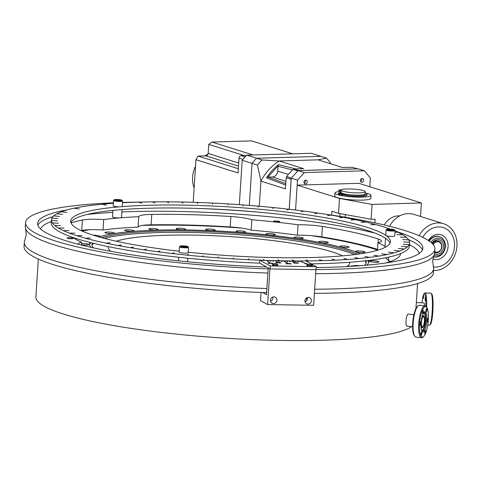 <?xml version="1.0" encoding="UTF-8"?>
<svg xmlns="http://www.w3.org/2000/svg" width="481" height="481" viewBox="0 0 481 481"><rect width="100%" height="100%" fill="white"/><g stroke="black" fill="none" stroke-linecap="round" stroke-linejoin="round"><path stroke-width="0.72" d="M361.874 182.269A1.918 1.611 107.5 0 0 363.6 180.597A1.918 1.611 107.5 0 0 362.572 178.547A1.918 1.611 107.5 0 0 362.121 178.487A1.918 1.611 107.5 0 0 360.395 180.159A1.918 1.611 107.5 0 0 361.417 182.209A1.918 1.611 107.5 0 0 361.874 182.269M305.471 183.928A1.918 1.611 107.5 0 0 307.197 182.257A1.918 1.611 107.5 0 0 306.169 180.207A1.918 1.611 107.5 0 0 305.718 180.147A1.918 1.611 107.5 0 0 303.992 181.818A1.918 1.611 107.5 0 0 305.02 183.868A1.918 1.611 107.5 0 0 305.471 183.928M369.805 186.736L370.37 177.994L364.466 170.803L358.219 168.843L298.112 170.611L304.359 172.571L297.498 180.135L291.252 178.174L298.112 170.611M297.174 185.137L358.928 183.321L421.392 202.964L372.047 204.413L339.49 198.443L297.174 185.137L295.562 210.047L297.498 180.135M289.243 209.289L291.252 178.174M304.359 172.571L364.466 170.803M341.396 189.779A4.521 0.685 3.7 0 0 340.74 189.791A4.521 0.685 3.7 0 0 338.57 190.235A4.521 0.685 3.7 0 0 341.071 191.017M421.392 202.964L420.52 216.456M372.047 204.413L371.085 219.288L338.528 213.317L339.49 198.443M331.698 215.109L331.944 211.243L338.528 213.317M340.007 213.588L339.827 216.372M374.903 222.865L375.144 219.168L371.085 219.288M345.16 217.244L345.334 214.562M434.734 251.671A5.309 4.455 107.5 0 0 441.672 246.843A5.309 4.455 107.5 0 0 438.546 241.859A5.309 4.455 107.5 0 0 433.279 244.697M432.575 243.891A6.031 5.069 -72.5 0 1 438.582 241.107A6.031 5.069 -72.5 0 1 441.919 246.711A6.031 5.069 -72.5 0 1 434.962 252.615A6.031 5.069 -72.5 0 1 434.68 252.513A6.031 5.069 -72.5 0 0 434.776 252.549M433.964 255.441A9.049 7.6 107.5 0 0 436.568 255.904A9.049 7.6 107.5 0 0 444.865 246.753A9.049 7.6 107.5 0 0 437.722 238.053A9.049 7.6 107.5 0 0 430.946 242.376M433.423 256.866A10.558 8.868 107.5 0 0 435.69 257.143A10.558 8.868 107.5 0 0 445.37 246.464A10.558 8.868 107.5 0 0 439.532 236.664A10.558 8.868 107.5 0 0 437.037 236.321A10.558 8.868 107.5 0 0 429.286 241.113M434.523 253.974A7.48 6.283 107.5 0 0 443.53 246.789A7.48 6.283 107.5 0 0 439.345 239.827A7.48 6.283 107.5 0 0 431.962 243.272M432.305 243.608A6.031 5.069 -72.5 0 1 438.389 241.053M345.701 195.154A11.34 1.72 -176.3 0 1 343.278 194.571A11.34 1.72 -176.3 0 1 343.031 194.492M342.875 191.21A12.061 1.834 3.7 0 0 356.355 192.881A12.061 1.834 3.7 0 0 365.205 191.685A12.061 1.834 3.7 0 0 363.462 190.602A12.061 1.834 3.7 0 0 349.982 188.937A12.061 1.834 3.7 0 0 341.131 190.127A12.061 1.834 3.7 0 0 342.875 191.21M365.205 191.685L365.061 193.969A12.061 1.834 -176.3 0 1 356.205 195.166A12.061 1.834 -176.3 0 1 342.731 193.494A12.061 1.834 -176.3 0 1 340.981 192.412L341.131 190.127M419.113 235.714A24.128 20.262 -72.5 0 1 443.602 223.713L413.937 214.382A24.128 20.262 107.5 0 0 389.508 226.268M443.602 223.713A24.128 20.262 -72.5 0 1 456.95 246.128A24.128 20.262 -72.5 0 1 433.513 270.52M399.789 215.873A18.819 15.807 107.5 0 0 384.193 224.97M433.423 266.931A20.358 17.1 107.5 0 0 454.515 246.464A20.358 17.1 107.5 0 0 442.899 227.453A20.358 17.1 107.5 0 0 422.757 237.373M428.349 240.482A12.813 10.762 -72.5 0 1 440.975 234.752A12.813 10.762 -72.5 0 1 448.076 246.657A12.813 10.762 -72.5 0 1 432.876 259.055M428.962 240.891A10.558 8.868 -72.5 0 1 439.339 236.604M365.674 193.037A18.098 2.748 -176.3 0 1 368.392 193.735A18.098 2.748 -176.3 0 1 371.013 195.358L370.821 198.334A18.098 2.748 -176.3 0 1 357.545 200.126A18.098 2.748 -176.3 0 1 337.325 197.619A18.098 2.748 -176.3 0 1 334.704 195.995L334.896 193.025A18.098 2.748 -176.3 0 1 341.047 191.366M371.013 195.358A18.098 2.748 -176.3 0 1 357.738 197.15A18.098 2.748 -176.3 0 1 337.518 194.643A18.098 2.748 -176.3 0 1 334.896 193.025M345.701 195.208A12.097 1.84 -176.3 0 1 343.019 194.613M340.145 193.146L341.576 193.356L340.145 193.146M341.648 193.615L343.073 193.831L341.648 193.615M342.394 194.925L343.007 194.829L343.049 194.168M342.442 194.168L342.376 195.166L341.973 195.13A15.368 2.333 3.7 0 1 339.977 194.619L340.043 193.621A15.368 2.333 3.7 0 0 342.039 194.132L343.344 194.168A2.459 0.373 -176.3 0 1 345.755 194.354L345.689 195.352A13.498 2.05 3.7 0 0 360.491 196.374A13.498 2.05 3.7 0 0 366.973 195.045L367.039 194.047A13.498 2.05 3.7 0 0 365.133 192.851M345.755 194.354A13.498 2.05 3.7 0 0 360.558 195.376A13.498 2.05 3.7 0 0 367.039 194.047M338.39 193.969L338.371 193.981A15.368 2.333 3.7 0 0 339.712 194.534L339.778 193.536L342.628 193.464M341.035 191.63A13.498 2.05 3.7 0 0 340.103 192.304A13.498 2.05 3.7 0 0 340.229 192.616A2.459 0.373 -176.3 0 1 340.253 192.677A2.459 0.373 -176.3 0 1 339.333 192.905L338.45 193.001A15.368 2.333 3.7 0 0 339.778 193.536M338.432 192.983L338.39 194.005L338.45 193.001M342.833 193.524L340.043 193.621M207.99 154.221A24.128 20.262 107.5 0 0 204.75 155.898M195.533 166.306A24.128 20.262 107.5 0 0 194.138 187.867M246.47 155.513L241.228 155.67A2.411 2.026 107.5 0 0 239.015 158.111L238.059 172.95L195.959 159.71L193.2 202.315M238.329 168.729L198.136 156.091A46.807 39.316 107.5 0 0 195.959 159.71M253.078 154.978L211.965 142.051A46.807 39.316 107.5 0 0 208.742 144.396L208.159 153.421A2.411 2.026 -72.5 0 1 205.946 155.862L198.136 156.091M208.742 144.396L244.306 155.579M211.965 142.051L251.545 140.885L292.658 153.818M357.569 168.861L352.32 167.286L342.454 167.49L318.109 159.83L279.208 160.979L303.577 168.669M352.32 167.286L357.587 168.861M297.811 170.935L293.109 169.456L294.174 168.993L298.761 170.587M303.445 168.699A48.443 40.687 -72.5 0 1 303.553 168.633L294.174 168.993M357.239 168.831L299.092 170.539M285.756 185.089L266.57 177.892L267.815 177.182L278.126 165.807L278.048 166.258L292.586 169.949M278.126 165.807L278.601 164.616L295.797 168.945M291.203 178.926L291.143 179.305L286.225 177.76L285.263 188.811L260.918 181.151A48.443 40.687 -72.5 0 1 279.208 160.979A48.443 40.687 107.5 0 0 260.918 181.151L259.295 206.247L260.918 181.151L257.443 165.061L252.032 163.36A56.992 47.872 -72.5 0 1 256.662 158.255L262.067 159.957L279.208 160.979L318.109 159.83L326.395 158.069A56.992 47.872 -72.5 0 1 330.381 162.921L330.591 163.756M285.846 183.688L268.206 177.116L272.499 176.99C275.457 176.545 277.2 174.621 277.723 171.224L278.048 166.258M272.499 176.99L285.991 181.403M268.206 177.116L267.815 177.182M285.401 188.696L285.263 188.811A48.443 40.687 -72.5 0 1 285.522 188.318M286.225 177.76L286.682 176.551L291.384 178.03M291.143 179.305L289.207 209.289M293.109 169.456A55.093 46.272 107.5 0 0 286.682 176.551M257.443 165.061A56.992 47.872 -72.5 0 1 262.067 159.957M311.147 153.271L246.825 155.165L311.147 153.271L320.983 156.367L256.662 158.255A56.992 47.872 -72.5 0 0 252.032 163.36L249.314 205.411L252.032 163.36L242.196 160.269L239.322 204.659L242.196 160.269A56.992 47.872 107.5 0 1 246.825 155.165L256.662 158.255L320.983 156.367L326.395 158.069M246.825 155.165A56.992 47.872 107.5 0 0 242.196 160.269M361.502 178.637A1.846 1.545 -72.5 0 1 361.778 179.768A1.846 1.545 -72.5 0 1 360.594 181.517M305.098 180.297A1.846 1.545 -72.5 0 1 305.369 181.421A1.846 1.545 -72.5 0 1 304.19 183.177M119.456 209.788A4.521 0.685 3.7 0 0 121.489 209.626M112.903 210.395L112.482 216.901A4.521 0.685 3.7 0 0 116.324 217.833A4.521 0.685 3.7 0 0 121.326 217.665A4.521 0.685 3.7 0 0 121.513 217.49L122.024 209.584M385.534 238.299A4.521 0.685 3.7 0 0 385.522 238.354A4.521 0.685 3.7 0 0 386.183 238.756M385.522 238.354L384.992 246.5A4.521 0.685 3.7 0 0 385.87 246.969M421.194 322.504A6.031 1.647 96.2 0 0 422.258 327.729A6.031 1.647 96.2 0 0 424.633 320.959A6.031 1.647 96.2 0 0 423.563 315.734A6.031 1.647 96.2 0 0 421.194 322.504A6.031 1.647 96.2 0 0 422.528 327.681A6.031 1.647 96.2 0 0 424.633 320.959A6.031 1.647 96.2 0 0 423.298 315.783A6.031 1.647 96.2 0 0 421.194 322.504M424.392 321.067A5.189 1.413 96.2 0 0 423.472 316.576A5.189 1.413 96.2 0 0 421.434 322.396A5.189 1.413 96.2 0 0 422.354 326.888A5.189 1.413 96.2 0 0 424.392 321.067M431.764 294.047A15.32 2.098 92.5 0 1 431.794 294.083A15.32 2.098 92.5 0 1 431.824 294.113A15.32 2.098 92.5 0 1 432.942 309.433A15.32 2.098 92.5 0 1 430.483 324.398L429.749 325.084A16.047 2.201 -87.5 0 0 432.323 309.415A16.047 2.201 -87.5 0 0 431.156 293.368A16.047 2.201 -87.5 0 0 431.12 293.332A16.047 2.201 -87.5 0 0 430.826 293.163L425.096 292.917A16.047 2.201 92.5 0 1 425.42 293.121A16.047 2.201 92.5 0 1 426.659 307.263M427.747 325.15L429.437 325.228A16.047 2.201 -87.5 0 0 429.749 325.084M425.865 306.253A15.32 2.098 -87.5 0 0 424.663 293.807A15.32 2.098 -87.5 0 0 424.05 293.747A15.32 2.098 -87.5 0 0 422.017 302.808M425.114 300.613L425.288 297.354L425.114 300.613M423.46 298.575L423.641 295.316L423.46 298.575M424.525 305.766A6.031 0.83 -87.5 0 0 424.068 302.97M424.05 293.747L424.783 293.061A16.047 2.201 92.5 0 1 425.096 292.917M421.2 328.487A8.688 2.369 96.2 0 0 422.438 330.417A8.688 2.369 96.2 0 0 424.621 327.393A8.688 2.369 96.2 0 0 425.847 320.671A8.688 2.369 96.2 0 0 425.799 316.57A8.688 2.369 96.2 0 0 424.314 313.149A8.688 2.369 96.2 0 0 422.685 314.766M422.21 330.351A8.688 2.369 96.2 0 0 425.384 320.623A8.688 2.369 96.2 0 0 424.074 313.161M425.799 316.57L425.697 315.62A10.179 2.778 96.2 0 0 424.489 311.874M421.073 323.148A10.179 2.778 96.2 0 0 422.877 331.968A10.179 2.778 96.2 0 0 426.875 320.544A10.179 2.778 96.2 0 0 425.072 311.724A10.179 2.778 96.2 0 0 421.073 323.148M422.336 331.698A10.179 2.778 96.2 0 0 424.314 328.301L424.621 327.393M424.951 306.734A15.32 4.179 96.2 0 0 419.606 323.809A15.32 4.179 96.2 0 0 422.997 336.959A15.32 4.179 96.2 0 0 423.569 336.58A15.32 4.179 96.2 0 0 428.132 322.3A15.32 4.179 96.2 0 0 426.737 307.371A15.32 4.179 96.2 0 0 424.951 306.734M423.569 336.58L422.853 337.205A16.047 4.377 -83.8 0 1 422.258 337.596A16.047 4.377 -83.8 0 1 421.548 337.722A16.047 4.377 -83.8 0 1 418.807 322.565A16.047 4.377 -83.8 0 1 424.302 305.946A16.047 4.377 -83.8 0 1 425.012 305.82A16.047 4.377 -83.8 0 1 426.178 306.613L426.737 307.371M425.012 305.82L419.474 305.219A16.047 4.377 96.2 0 0 418.765 305.345A16.047 4.377 96.2 0 0 418.169 305.742A16.047 4.377 96.2 0 0 413.389 320.701A16.047 4.377 96.2 0 0 414.844 336.333A16.047 4.377 96.2 0 0 416.011 337.121L421.548 337.722M414.844 336.333L414.285 335.576A15.32 4.179 -83.8 0 1 412.896 320.647A15.32 4.179 -83.8 0 1 417.46 306.361L418.169 305.742M420.22 325.102A1.641 0.445 96.2 0 0 420.779 323.406A1.641 0.445 96.2 0 0 420.502 321.855A1.641 0.445 96.2 0 0 420.43 321.867A1.641 0.445 96.2 0 0 419.865 323.569A1.641 0.445 96.2 0 0 420.147 325.114A1.641 0.445 96.2 0 0 420.22 325.102M422.751 313.341A1.641 0.445 96.2 0 0 423.316 311.64A1.641 0.445 96.2 0 0 423.033 310.095A1.641 0.445 96.2 0 0 422.961 310.107A1.641 0.445 96.2 0 0 422.396 311.802A1.641 0.445 96.2 0 0 422.679 313.353A1.641 0.445 96.2 0 0 422.751 313.341M426.4 311.7A1.641 0.445 96.2 0 0 426.966 310.005A1.641 0.445 96.2 0 0 426.683 308.453A1.641 0.445 96.2 0 0 426.611 308.465A1.641 0.445 96.2 0 0 426.052 310.167A1.641 0.445 96.2 0 0 426.328 311.718A1.641 0.445 96.2 0 0 426.4 311.7M427.519 321.825A1.641 0.445 96.2 0 0 428.084 320.13A1.641 0.445 96.2 0 0 427.801 318.578A1.641 0.445 96.2 0 0 427.729 318.59A1.641 0.445 96.2 0 0 427.164 320.292A1.641 0.445 96.2 0 0 427.447 321.843A1.641 0.445 96.2 0 0 427.519 321.825M424.988 333.592A1.641 0.445 96.2 0 0 425.547 331.89A1.641 0.445 96.2 0 0 425.27 330.339A1.641 0.445 96.2 0 0 425.198 330.351A1.641 0.445 96.2 0 0 424.633 332.052A1.641 0.445 96.2 0 0 424.915 333.604A1.641 0.445 96.2 0 0 424.988 333.592M421.338 335.227A1.641 0.445 96.2 0 0 421.897 333.531A1.641 0.445 96.2 0 0 421.621 331.98A1.641 0.445 96.2 0 0 421.542 331.992A1.641 0.445 96.2 0 0 420.983 333.694A1.641 0.445 96.2 0 0 421.266 335.239A1.641 0.445 96.2 0 0 421.338 335.227M407.473 326.124L407.407 326.16C405.014 327.537 405.85 314.652 408.189 314.021L408.766 314.129M411.604 326.569A190.007 28.86 -176.3 0 1 407.221 329.016A190.007 28.86 -176.3 0 1 197.216 336.087A190.007 28.86 -176.3 0 1 35.889 297.017L38.342 259.049M110.883 251.335A121.002 18.38 -176.3 0 1 108.261 247.162A121.002 18.38 -176.3 0 1 108.339 246.651M92.039 245.394A137.386 20.869 -176.3 0 1 93.41 243.314M93.284 247.817A137.386 20.869 -176.3 0 1 92.003 244.679A137.386 20.869 -176.3 0 1 92.514 243.097M101.834 237.722A137.386 20.869 -176.3 0 1 105.393 236.712A137.386 20.869 -176.3 0 1 230.447 232.72A137.386 20.869 -176.3 0 1 353.944 252.784A137.386 20.869 -176.3 0 1 357.341 254.251M365.891 260.774A137.386 20.869 -176.3 0 1 366.197 262.41A137.386 20.869 -176.3 0 1 364.526 265.362M101.665 237.68A139.917 21.254 -176.3 0 1 103.054 237.313L105.393 236.712M353.944 252.784L356.187 253.679A139.917 21.254 -176.3 0 1 357.515 254.227M367.604 260.576A139.917 21.254 -176.3 0 1 368.626 262.71M89.556 244.667A139.917 21.254 -176.3 0 1 90.843 242.677M91.017 247.324A139.917 21.254 -176.3 0 1 89.514 243.897A139.917 21.254 -176.3 0 1 89.947 242.448M98.148 236.7A4.714 0.715 3.7 0 0 99.651 236.448A4.714 0.715 3.7 0 0 99.844 236.261A4.714 0.715 3.7 0 0 93.146 235.179M81.511 244.745A4.714 0.715 3.7 0 0 88.558 244.793A4.714 0.715 3.7 0 0 88.751 244.607A4.714 0.715 3.7 0 0 86.364 243.825A4.714 0.715 3.7 0 0 81.59 243.536M369.721 261.057A4.714 0.715 3.7 0 0 369.528 261.243A4.714 0.715 3.7 0 0 373.527 262.211A4.714 0.715 3.7 0 0 378.739 262.037A4.714 0.715 3.7 0 0 378.932 261.85A4.714 0.715 3.7 0 0 374.933 260.882A4.714 0.715 3.7 0 0 369.721 261.057M355.73 251.22A4.714 0.715 3.7 0 0 355.531 251.401A4.714 0.715 3.7 0 0 359.535 252.375A4.714 0.715 3.7 0 0 364.742 252.194A4.714 0.715 3.7 0 0 364.935 252.014A4.714 0.715 3.7 0 0 360.936 251.04A4.714 0.715 3.7 0 0 355.73 251.22M339.917 246.272A4.714 0.715 3.7 0 0 339.718 246.452A4.714 0.715 3.7 0 0 343.723 247.426A4.714 0.715 3.7 0 0 348.929 247.246A4.714 0.715 3.7 0 0 349.128 247.066A4.714 0.715 3.7 0 0 345.124 246.092A4.714 0.715 3.7 0 0 339.917 246.272M319.065 241.588A4.714 0.715 3.7 0 0 318.873 241.775A4.714 0.715 3.7 0 0 322.871 242.743A4.714 0.715 3.7 0 0 328.078 242.568A4.714 0.715 3.7 0 0 328.276 242.382A4.714 0.715 3.7 0 0 324.272 241.414A4.714 0.715 3.7 0 0 319.065 241.588M294.089 237.386A4.714 0.715 3.7 0 0 293.891 237.572A4.714 0.715 3.7 0 0 297.895 238.54A4.714 0.715 3.7 0 0 303.102 238.366A4.714 0.715 3.7 0 0 303.295 238.179A4.714 0.715 3.7 0 0 299.296 237.211A4.714 0.715 3.7 0 0 294.089 237.386M266.077 233.838A4.714 0.715 3.7 0 0 265.879 234.025A4.714 0.715 3.7 0 0 269.883 234.993A4.714 0.715 3.7 0 0 275.09 234.818A4.714 0.715 3.7 0 0 275.282 234.632A4.714 0.715 3.7 0 0 271.284 233.664A4.714 0.715 3.7 0 0 266.077 233.838M236.249 231.102A4.714 0.715 3.7 0 0 236.057 231.289A4.714 0.715 3.7 0 0 240.055 232.257A4.714 0.715 3.7 0 0 245.262 232.082A4.714 0.715 3.7 0 0 245.46 231.896A4.714 0.715 3.7 0 0 241.456 230.928A4.714 0.715 3.7 0 0 236.249 231.102M205.916 229.299A4.714 0.715 3.7 0 0 205.724 229.485A4.714 0.715 3.7 0 0 209.722 230.453A4.714 0.715 3.7 0 0 214.935 230.279A4.714 0.715 3.7 0 0 215.127 230.092A4.714 0.715 3.7 0 0 211.129 229.124A4.714 0.715 3.7 0 0 205.916 229.299M176.407 228.511A4.714 0.715 3.7 0 0 176.208 228.697A4.714 0.715 3.7 0 0 180.213 229.665A4.714 0.715 3.7 0 0 185.419 229.491A4.714 0.715 3.7 0 0 185.612 229.305A4.714 0.715 3.7 0 0 181.614 228.337A4.714 0.715 3.7 0 0 176.407 228.511M148.996 228.764A4.714 0.715 3.7 0 0 148.803 228.95A4.714 0.715 3.7 0 0 152.802 229.918A4.714 0.715 3.7 0 0 158.015 229.744A4.714 0.715 3.7 0 0 158.207 229.557A4.714 0.715 3.7 0 0 154.209 228.589A4.714 0.715 3.7 0 0 148.996 228.764M124.898 230.05A4.714 0.715 3.7 0 0 124.705 230.237A4.714 0.715 3.7 0 0 128.704 231.205A4.714 0.715 3.7 0 0 133.91 231.03A4.714 0.715 3.7 0 0 134.109 230.844A4.714 0.715 3.7 0 0 130.104 229.876A4.714 0.715 3.7 0 0 124.898 230.05M105.159 232.323A4.714 0.715 3.7 0 0 104.96 232.503A4.714 0.715 3.7 0 0 108.965 233.477A4.714 0.715 3.7 0 0 114.171 233.297A4.714 0.715 3.7 0 0 114.364 233.117A4.714 0.715 3.7 0 0 110.365 232.143A4.714 0.715 3.7 0 0 105.159 232.323M99.074 236.959A139.917 21.254 -176.3 0 1 230.513 231.716A139.917 21.254 -176.3 0 1 360.179 253.848M264.484 260.359L264.484 260.347A179.449 27.261 3.7 0 0 279.563 260.756L277.916 259.764L279.677 260.756A179.449 27.261 3.7 0 0 294.39 260.936L292.238 259.944L294.498 260.936A179.449 27.261 3.7 0 0 308.73 260.9L308.724 260.924A179.449 27.261 3.7 0 0 308.832 260.918L308.838 260.9A179.449 27.261 3.7 0 0 322.474 260.636L322.468 260.66A179.449 27.261 3.7 0 0 322.577 260.654L322.577 260.63A179.449 27.261 3.7 0 0 335.516 260.149L335.516 260.149A179.449 27.261 3.7 0 0 335.612 260.167L335.612 260.143A179.449 27.261 3.7 0 0 347.763 259.439L347.763 259.463A179.449 27.261 3.7 0 0 347.853 259.457L347.853 259.433A179.449 27.261 3.7 0 0 353.601 259A179.449 27.261 3.7 0 0 359.115 258.519L359.115 258.544A179.449 27.261 3.7 0 0 359.199 258.537L359.199 258.513A179.449 27.261 3.7 0 0 369.492 257.395L369.486 257.419A179.449 27.261 3.7 0 0 369.564 257.407L364.893 256.511A139.917 21.254 -176.3 0 1 364.935 256.541M368.524 260.461A139.917 21.254 -176.3 0 1 368.765 261.953A139.917 21.254 -176.3 0 1 366.835 265.157M82.113 231.078A168.855 25.649 -176.3 0 1 89.622 229.696M142.52 225.409A168.855 25.649 -176.3 0 1 241.234 228.054M311.015 235.63A168.855 25.649 -176.3 0 1 377.483 250.102M104.347 238.39A137.386 20.869 -176.3 0 1 230.357 234.145A137.386 20.869 -176.3 0 1 354.762 254.581M364.977 260.876A137.386 20.869 -176.3 0 1 366.071 263.119M116.318 241.234A121.002 18.38 -176.3 0 1 230.195 236.628A121.002 18.38 -176.3 0 1 342.532 255.862M349.741 262.259A121.002 18.38 -176.3 0 1 349.753 262.776A121.002 18.38 -176.3 0 1 346.687 266.534M113.396 202.802A205.086 31.151 3.7 0 0 25.589 222.577L25.319 226.731A205.086 31.151 3.7 0 0 25.571 228.625A205.086 31.151 3.7 0 0 171.537 266.191A205.086 31.151 3.7 0 0 267.887 273.04M315.674 273.731A205.086 31.151 3.7 0 0 434.145 255.044A205.086 31.151 3.7 0 0 434.638 253.204L434.902 249.05A205.086 31.151 3.7 0 0 323.659 213.937M67.19 209.872A193.019 29.317 3.7 0 0 37.626 223.358A193.019 29.317 3.7 0 0 175.246 260.498A193.019 29.317 3.7 0 0 266.504 266.955M25.589 222.577A205.086 31.151 3.7 0 0 171.807 262.037A205.086 31.151 3.7 0 0 268.157 268.885M316.059 269.57A205.086 31.151 3.7 0 0 434.902 249.05M25.571 228.625L26.299 234.578L24.808 240.392A205.086 31.151 3.7 0 0 24.321 242.232A205.086 31.151 3.7 0 0 170.533 281.692A205.086 31.151 3.7 0 0 266.889 288.54M24.321 242.232L24.05 246.374A205.086 31.151 3.7 0 0 170.268 285.834A205.086 31.151 3.7 0 0 266.618 292.682M314.406 293.374A205.086 31.151 3.7 0 0 433.363 272.847L433.634 268.705A205.086 31.151 3.7 0 0 433.387 266.811L432.659 260.858L434.145 255.044M314.67 289.231A205.086 31.151 3.7 0 0 433.634 268.705M384.992 246.446A160.209 24.333 3.7 0 0 377.958 242.701A24.128 3.668 3.7 0 0 381.439 241.053A24.128 3.668 3.7 0 0 378.288 239.003A171.188 26.004 3.7 0 0 322.426 226.467A24.128 3.668 3.7 0 0 316.251 225.643A24.128 3.668 3.7 0 0 298.07 224.771L297.396 235.185A24.128 3.668 -176.3 0 1 315.578 236.057A24.128 3.668 -176.3 0 1 321.753 236.88A171.188 26.004 -176.3 0 1 377.525 249.386M251.142 230.158L251.816 219.751A24.128 3.668 3.7 0 0 237.596 217.099A24.128 3.668 3.7 0 0 230.868 216.522A171.188 26.004 3.7 0 0 151.798 214.406A24.128 3.668 3.7 0 0 138.732 216.715L138.059 227.128A24.128 3.668 -176.3 0 1 151.124 224.813A171.188 26.004 -176.3 0 1 230.195 226.936A24.128 3.668 -176.3 0 1 236.923 227.513A24.128 3.668 -176.3 0 1 251.142 230.158A160.209 24.333 3.7 0 1 297.396 235.185M277.573 221.08A3.102 0.469 3.7 0 0 273.599 221.278A3.102 0.469 3.7 0 0 275.805 221.873A3.102 0.469 3.7 0 0 279.786 221.675A3.102 0.469 3.7 0 0 277.573 221.08M71.008 237.836A3.102 0.469 3.7 0 0 67.027 238.029A3.102 0.469 3.7 0 0 69.24 238.63A3.102 0.469 3.7 0 0 73.214 238.432A3.102 0.469 3.7 0 0 71.008 237.836M298.07 224.771A160.209 24.333 3.7 0 0 251.816 219.751M138.059 227.128A160.209 24.333 3.7 0 0 103 229.972L103.674 219.558A24.128 3.668 3.7 0 0 82.395 220.033A171.188 26.004 3.7 0 0 70.984 222.883M138.732 216.715A160.209 24.333 3.7 0 0 120.965 217.773M118.927 217.941A160.209 24.333 3.7 0 0 103.674 219.558M81.024 230.585A171.188 26.004 -176.3 0 1 81.722 230.447A24.128 3.668 -176.3 0 1 103 229.972M81.487 245.082L81.668 242.322A24.128 3.668 3.7 0 0 78.187 243.969A24.128 3.668 3.7 0 0 78.241 244.258M73.226 237.542A160.209 24.333 3.7 0 0 81.668 242.322M345.881 266.612A160.209 24.333 3.7 0 0 355.958 265.464A24.128 3.668 3.7 0 0 360.383 265.692M385.972 262.945A171.188 26.004 3.7 0 0 400.445 254.575A24.128 3.668 3.7 0 0 400.469 254.431A24.128 3.668 3.7 0 0 400.138 253.77M388.726 257.113L388.48 260.979A24.128 3.668 -176.3 0 1 390.843 261.387M388.48 260.979A160.209 24.333 3.7 0 0 385.594 257.786M377.471 250.282L377.958 242.701M140.434 202.092A205.086 31.151 3.7 0 0 122.481 202.465M316.191 267.538A193.019 29.317 3.7 0 0 422.865 248.268A193.019 29.317 3.7 0 0 395.286 231.09M390.013 243.194A160.209 24.333 3.7 0 0 289.772 215.476A160.209 24.333 3.7 0 0 120.472 209.704A160.209 24.333 3.7 0 0 70.863 222.553M188.203 252.23A160.209 24.333 3.7 0 0 340.404 256.042A160.209 24.333 3.7 0 0 390.41 241.727A160.209 24.333 3.7 0 0 386.375 235.786M385.714 235.317A160.209 24.333 3.7 0 0 121.681 206.65M113.36 203.373L113.215 203.337A179.449 27.261 3.7 0 0 107.467 203.77A179.449 27.261 3.7 0 0 101.948 204.251L101.948 204.275A179.449 27.261 3.7 0 0 101.942 204.275M51.906 218.164L57.906 218.608L51.9 218.164A179.449 27.261 3.7 0 0 51.455 219.805L51.263 222.781A179.449 27.261 3.7 0 0 259.704 263.161L270.039 268.927L316.053 269.667L316.245 266.69L305.91 260.936A179.509 27.267 -176.3 0 1 299.657 260.961L305.164 263.347M311.129 263.841A179.449 27.261 3.7 0 0 353.409 261.977A179.449 27.261 3.7 0 0 409.415 245.941L409.608 242.965A179.449 27.261 3.7 0 0 409.596 242.274L409.596 242.256A179.449 27.261 3.7 0 0 408.67 239.839L408.658 239.821A179.449 27.261 3.7 0 0 406.391 237.337L400.457 237.115L406.367 237.313A179.449 27.261 3.7 0 0 402.777 234.788L396.987 234.674L402.741 234.77A179.449 27.261 3.7 0 0 397.847 232.215L394.985 232.203M264.484 260.347L263.227 259.373L264.364 260.347A179.449 27.261 3.7 0 1 249.032 259.722L248.292 258.766L248.905 259.74A179.449 27.261 3.7 0 0 249.026 259.746L249.032 259.722M188.42 254.353L186.875 255.14A179.449 27.261 3.7 0 0 186.989 255.152L186.989 255.128A179.449 27.261 3.7 0 0 202.176 256.565L202.176 256.589A179.449 27.261 3.7 0 0 202.297 256.601L202.297 256.577A179.449 27.261 3.7 0 0 217.695 257.822L217.695 257.846A179.449 27.261 3.7 0 0 217.815 257.852L217.815 257.828A179.449 27.261 3.7 0 0 233.315 258.874L233.309 258.898A179.449 27.261 3.7 0 0 233.429 258.904L233.435 258.88A179.449 27.261 3.7 0 0 248.911 259.716M186.875 255.14L186.875 255.116A179.449 27.261 3.7 0 1 172.018 253.505L173.984 252.759L171.903 253.517A179.449 27.261 3.7 0 0 172.018 253.529M159.884 251.046L157.377 251.719A179.449 27.261 3.7 0 0 157.485 251.737L157.485 251.713A179.449 27.261 3.7 0 0 171.903 253.493M157.377 251.719L157.377 251.695A179.449 27.261 3.7 0 1 143.512 249.765L146.44 249.146L143.41 249.747A179.449 27.261 3.7 0 0 143.512 249.783L143.512 249.765M146.374 249.158L143.41 249.747A179.449 27.261 3.7 0 1 130.207 247.673L133.58 247.126L130.104 247.679A179.449 27.261 3.7 0 0 130.201 247.697M110.077 242.755L105.88 243.145A179.449 27.261 3.7 0 0 105.97 243.164L105.97 243.139A179.449 27.261 3.7 0 0 117.562 245.442L117.562 245.466A179.449 27.261 3.7 0 0 117.653 245.484L117.659 245.46A179.449 27.261 3.7 0 0 130.104 247.655M105.88 243.145L105.88 243.121A179.449 27.261 3.7 0 1 95.232 240.734L95.148 240.74A179.449 27.261 3.7 0 0 95.226 240.759L95.232 240.734M76.852 235.726L82.077 235.576L76.852 235.726A179.449 27.261 3.7 0 0 76.912 235.744L76.912 235.72A179.449 27.261 3.7 0 0 85.45 238.233L85.45 238.233A179.449 27.261 3.7 0 0 85.516 238.275L85.522 238.251A179.449 27.261 3.7 0 0 95.148 240.716M69.42 233.159L74.892 233.099L69.42 233.159A179.449 27.261 3.7 0 0 69.474 233.177L69.474 233.153A179.449 27.261 3.7 0 0 76.852 235.702M51.455 219.805A179.449 27.261 3.7 0 0 51.473 220.502L51.473 220.502A179.449 27.261 3.7 0 0 51.473 220.545L51.473 220.52A179.449 27.261 3.7 0 0 52.393 222.937L52.393 222.962A179.449 27.261 3.7 0 0 52.405 222.98L52.405 222.956A179.449 27.261 3.7 0 0 54.672 225.439L54.672 225.463A179.449 27.261 3.7 0 0 54.696 225.481L54.696 225.457A179.449 27.261 3.7 0 0 58.291 227.982L58.291 227.982A179.449 27.261 3.7 0 0 58.321 228.03L58.327 228.006A179.449 27.261 3.7 0 0 63.221 230.555L63.221 230.579A179.449 27.261 3.7 0 0 63.264 230.603L63.264 230.579A179.449 27.261 3.7 0 0 69.42 233.135M53.71 215.909L59.65 216.414L53.692 215.909A179.449 27.261 3.7 0 0 51.912 218.146M56.848 213.774L62.662 214.364L56.824 213.774A179.449 27.261 3.7 0 0 53.71 215.891M67.069 209.92L67.021 209.914A179.449 27.261 3.7 0 0 61.315 211.754L66.967 212.428L61.279 211.772A179.449 27.261 3.7 0 0 56.854 213.756M74.068 208.237L79.329 208.994L74.014 208.225A179.449 27.261 3.7 0 0 67.069 209.902M82.257 206.728L82.191 206.716A179.449 27.261 3.7 0 0 74.068 208.213M91.576 205.405L91.498 205.387A179.449 27.261 3.7 0 0 82.257 206.704M101.948 204.251L106.277 205.165L101.87 204.263A179.449 27.261 3.7 0 0 91.576 205.381M133.508 247.138L130.104 247.679M173.936 252.778L171.903 253.517M279.653 260.768L277.952 259.794M294.468 260.949L292.292 259.968M306.156 259.932L308.73 260.9M319.45 259.674L322.474 260.636M335.612 260.167L332.058 259.199M347.853 259.433L343.909 258.489L347.763 259.439M347.853 259.457L343.897 258.513M359.199 258.537L354.87 257.624M404.244 249.002L398.376 248.424L404.214 249.038A179.449 27.261 3.7 0 0 404.244 249.026L404.244 249.002A179.449 27.261 3.7 0 0 407.359 246.879L407.359 246.903A179.449 27.261 3.7 0 0 407.377 246.885A179.449 27.261 3.7 0 0 409.157 244.631A179.449 27.261 3.7 0 0 409.608 242.965M384.151 227.074L384.217 227.074A179.449 27.261 3.7 0 1 390.187 229.1M350.986 220.039L355.098 219.655A179.449 27.261 3.7 0 0 355.098 219.655L355.182 219.649A179.449 27.261 3.7 0 1 365.837 222.042L361.363 222.372M343.428 217.34A179.449 27.261 3.7 0 0 343.41 217.334L339.688 217.797M330.886 215.127A179.449 27.261 3.7 0 0 330.862 215.121L327.561 215.656M317.592 213.041A179.449 27.261 3.7 0 0 317.55 213.035L314.688 213.636M289.117 209.301A179.449 27.261 3.7 0 0 289.051 209.295L287.127 210.017M243.356 204.978A179.449 27.261 3.7 0 0 243.248 204.966L242.941 205.844L243.368 204.954A179.449 27.261 3.7 0 1 258.772 206.199L257.816 207.046L258.886 206.211A179.449 27.261 3.7 0 1 274.074 207.642L272.727 208.453L274.194 207.654A179.449 27.261 3.7 0 1 289.051 209.271L287.079 210.011L289.165 209.283A179.449 27.261 3.7 0 1 303.577 211.063L301.232 211.76L303.685 211.075A179.449 27.261 3.7 0 1 317.55 213.011L314.73 213.642L317.658 213.029A179.449 27.261 3.7 0 1 330.862 215.097L327.585 215.662L330.964 215.115A179.449 27.261 3.7 0 1 343.41 217.31L343.5 217.328A179.449 27.261 3.7 0 1 355.098 219.631M212.055 203.072A179.449 27.261 3.7 0 1 212.157 203.078L212.157 203.054A179.449 27.261 3.7 0 1 227.633 203.896L227.85 204.822L227.754 203.902A179.449 27.261 3.7 0 0 227.633 203.92M197.811 203.397L196.699 202.453A179.449 27.261 3.7 0 0 196.615 202.447M154.906 202.868L152.339 201.9A179.449 27.261 3.7 0 0 152.291 201.9M141.618 203.126L138.594 202.164A179.449 27.261 3.7 0 0 138.558 202.164M125.523 202.651A179.449 27.261 3.7 0 1 125.547 202.651L125.451 202.633A179.449 27.261 3.7 0 0 122.463 202.778M138.594 202.164L138.492 202.14A179.449 27.261 3.7 0 0 125.547 202.627M152.339 201.9L154.858 202.868L152.23 201.876A179.449 27.261 3.7 0 0 138.594 202.14M166.618 201.858A179.449 27.261 3.7 0 1 166.679 201.858L168.711 202.826L166.564 201.834A179.449 27.261 3.7 0 0 152.339 201.876M181.427 202.044A179.449 27.261 3.7 0 1 181.499 202.044L183.039 203.006L181.385 202.014A179.449 27.261 3.7 0 0 166.679 201.834M212.157 203.054L212.656 204.004L212.037 203.048A179.449 27.261 3.7 0 0 196.699 202.429L197.721 203.397L196.585 202.423A179.449 27.261 3.7 0 0 181.505 202.02M227.754 203.926L227.754 203.902A179.449 27.261 3.7 0 1 243.248 204.942L242.821 205.832M375.547 224.543L375.547 224.519A179.449 27.261 3.7 0 0 365.915 222.06L361.285 222.354L365.837 222.042M384.157 227.05A179.449 27.261 3.7 0 0 375.619 224.537L370.743 224.771L375.547 224.519M397.799 232.215L397.805 232.197A179.449 27.261 3.7 0 0 395.063 230.994M409.163 244.637L403.15 244.186L409.157 244.655A179.449 27.261 3.7 0 0 409.163 244.637M407.377 246.885L401.413 246.362L407.359 246.879M399.783 251.028L399.789 251.004A179.449 27.261 3.7 0 0 404.214 249.02M369.564 257.383A179.449 27.261 3.7 0 0 378.806 256.072L373.887 255.231L378.878 256.06A179.449 27.261 3.7 0 0 386.995 254.557L386.995 254.557A179.449 27.261 3.7 0 0 387.055 254.569L387.055 254.545A179.449 27.261 3.7 0 0 393.993 252.868L393.993 252.892A179.449 27.261 3.7 0 0 394.041 252.88L394.041 252.856A179.449 27.261 3.7 0 0 399.747 251.016L394.101 250.342L399.789 251.004M57.492 220.863L51.473 220.502L57.492 220.863M58.381 223.22L52.393 222.937L58.381 223.22M54.696 225.457L60.606 225.655L54.672 225.439M58.327 228.006L64.081 228.096L58.291 227.982M63.264 230.579L68.885 230.603L63.221 230.555M85.522 238.251L90.326 238.005L85.45 238.233M105.97 243.139L110.071 242.731L105.88 243.121M117.659 245.46L121.362 244.973L117.562 245.442M157.485 251.713L159.945 251.028L157.377 251.695M186.989 255.128L188.342 254.323L186.875 255.116M202.176 256.583A160.209 24.333 3.7 0 0 202.297 256.595L203.247 255.73L202.176 256.565M217.815 257.828L218.248 256.938L217.695 257.822M233.435 258.88L233.339 257.954L233.315 258.874M335.612 260.143L332.082 259.175L335.516 260.149M359.199 258.513L354.876 257.6L359.115 258.519M364.893 256.511L369.492 257.395M387.055 254.545L381.734 253.782L386.995 254.557M394.041 252.856L388.546 252.134L393.993 252.868M409.596 242.256L403.577 241.889L409.596 242.274M408.658 239.821L402.669 239.532L408.67 239.839M397.805 232.197L394.985 232.185M119.649 206.812A160.209 24.333 3.7 0 0 70.659 221.05A160.209 24.333 3.7 0 0 179.203 251.238M308.381 297.408A3.391 3.193 119.1 0 0 306.517 303.721A3.391 3.193 119.1 0 0 311.267 301.587A3.391 3.193 119.1 0 0 308.381 297.408M273.875 296.855A3.391 3.193 119.1 0 0 272.005 303.168A3.391 3.193 119.1 0 0 276.755 301.028A3.391 3.193 119.1 0 0 273.875 296.855M262.632 292.538L266.492 294.685L268.224 267.917L269.925 268.867L267.616 304.563L260.516 300.601L261.039 292.478M306.571 300.685L306.758 297.823M315.933 269.667L313.63 305.303L267.616 304.563M270.46 300.926A190.007 28.86 3.7 0 0 271.056 300.944M304.948 301.353A190.007 28.86 3.7 0 0 305.82 301.346M270.508 301.172A3.391 3.193 119.1 0 0 272.829 297.017M305.02 301.731A3.391 3.193 119.1 0 0 307.335 297.571M286.76 263.624L287.289 263.558M286.273 263.798L287.951 263.828M285.912 263.534L288.624 263.889A179.509 27.267 -176.3 0 1 288.618 263.883M268.939 263.287L269.498 263.384M267.941 263.335L269.174 262.999M268.891 263.161L270.178 263.432M269.498 263.36L268.596 263.329L269.498 263.36M307.046 264.033L305.814 263.636L307.046 264.033M305.134 263.847L304.864 263.612L305.549 263.528L307.461 263.841L307.028 264.153L304.858 263.636L307.455 263.865L307.028 264.177M272.216 263.329L271.08 263.299L272.216 263.329M290.518 263.919L289.297 263.744L290.518 263.919M288.678 263.732L289.267 263.432L291.197 263.919A179.509 27.267 -176.3 0 1 291.191 263.907M269.739 262.776L266.853 260.437A179.509 27.267 -176.3 0 0 269.42 260.516L270.701 261.303L269.655 260.522A179.509 27.267 -176.3 0 0 272.21 260.594L273.334 261.375L272.444 260.6A179.509 27.267 -176.3 0 0 274.994 260.666L277.627 262.241L275.228 260.672A179.509 27.267 -176.3 0 0 277.765 260.726L279.269 261.52L278 260.732A179.509 27.267 -176.3 0 0 280.525 260.78L281.872 261.574L280.754 260.786A179.509 27.267 -176.3 0 0 283.267 260.828L287.53 263.203L283.501 260.834A179.509 27.267 -176.3 0 0 286.003 260.87L287.494 261.664L286.231 260.876A179.509 27.267 -176.3 0 0 288.72 260.906L290.29 261.7L288.949 260.906A179.509 27.267 -176.3 0 0 291.42 260.93L294.703 262.518L291.648 260.93A179.509 27.267 -176.3 0 1 291.474 260.955M266.853 260.437L269.534 262.77L266.618 260.431A179.509 27.267 -176.3 0 1 259.896 260.197L270.232 265.951L270.039 268.927M259.896 260.197L259.704 263.167M270.232 265.951L316.245 266.69M290.536 263.901A179.509 27.267 -176.3 0 1 289.676 263.889M299.489 260.985A179.509 27.267 3.7 0 0 299.657 260.985L305.225 263.347L299.435 260.961A179.509 27.267 -176.3 0 1 297.005 260.961L298.731 261.754M296.837 260.979A179.509 27.267 3.7 0 0 297.005 260.985L298.791 261.754L296.783 260.961A179.509 27.267 -176.3 0 1 294.336 260.949L295.995 261.742M294.877 262.518L291.648 260.955A179.509 27.267 -176.3 0 0 294.107 260.949L295.821 261.742L294.336 260.949M287.68 261.664L286.231 260.876M287.716 263.209L283.501 260.834M282.058 261.574L280.754 260.786M279.227 261.52L278 260.732M277.585 262.241L275.228 260.69A179.509 27.267 -176.3 0 1 275.03 260.69M268.043 263.179L268.584 262.915L270.16 263.378L268.043 263.179M275.775 262.74L277.369 262.416L278.409 262.903L275.775 262.74M286.844 263.474L288.57 263.816L286.219 263.774L287.951 263.81L286.844 263.474M293.242 262.806L294.36 262.71L295.581 263.305L293.242 262.806M296.332 263.053L296.062 262.728L297.649 262.74L296.843 262.939L298.521 263.143L296.332 263.053M288.534 263.48L291.011 263.744L290.41 264.033L288.534 263.48M278.746 262.776L278.667 262.458L280.303 262.5L279.341 262.68L280.952 262.903L278.746 262.776M270.418 263.047L272.883 263.347L272.03 263.612L270.418 263.047M271.392 263.131L272.21 263.347M270.406 263.299L271.248 263.023L272.98 263.492M293.278 262.806L294.36 262.734L295.532 263.305M276.497 262.782L277.296 262.8L276.497 262.782M275.799 262.758L277.369 262.44L278.373 262.903M296.398 263.191L297.901 263.167M296.777 262.86L298.599 263.227M296.086 262.752L297.811 262.842M278.721 262.915L280.309 262.915M279.323 262.602L280.994 262.969M278.673 262.482L280.417 262.602M305.814 263.636L306.83 263.847M272.751 264.225A2.543 0.385 3.7 0 0 272.727 264.243A2.543 0.385 3.7 0 0 274.549 264.815A2.543 0.385 3.7 0 0 277.657 264.736A2.543 0.385 3.7 0 0 277.687 264.562A4.323 4.323 0 0 0 275.691 263.666A4.311 0.956 -75.7 0 1 275.709 263.672A3.77 3.114 164.1 0 0 275.222 263.618A4.311 1.142 87.5 0 0 275.162 263.612A4.311 1.142 87.5 0 0 275.072 263.624A4.311 4.179 -87.2 0 0 274.507 263.636A3.77 1.076 -126.1 0 0 274.435 263.666A3.77 1.076 -126.1 0 0 274.374 263.702A4.311 3.986 44.3 0 1 274.934 263.69A4.311 1.142 87.5 0 0 274.789 263.841A3.77 2.369 -162.2 0 1 275.276 263.889A4.311 0.956 -75.7 0 1 275.439 263.744A4.311 3.986 44.3 0 1 275.998 263.871A3.77 0.331 136.1 0 1 276.064 263.835A3.77 0.331 136.1 0 1 276.124 263.804A4.311 4.179 -87.2 0 0 275.577 263.672A4.311 0.956 -75.7 0 1 275.691 263.666M272.697 264.388A2.639 0.403 3.7 0 0 272.553 264.502L272.499 265.398A2.639 0.403 3.7 0 0 274.453 265.915A2.639 0.403 3.7 0 0 277.771 265.74L277.826 264.845A2.639 0.403 3.7 0 0 277.699 264.712M307.281 264.772A2.543 0.385 3.7 0 0 307.239 264.797A2.543 0.385 3.7 0 0 308.988 265.362A2.543 0.385 3.7 0 0 312.145 265.302A2.543 0.385 3.7 0 0 312.199 265.115A4.323 4.323 0 0 0 310.221 264.225A4.311 1.07 -75.4 0 1 310.239 264.231A3.77 3.096 162.2 0 0 309.758 264.177A4.311 1.257 87.7 0 0 309.692 264.165A4.311 1.257 87.7 0 0 309.59 264.177A4.311 4.143 -86.9 0 0 309.03 264.189L309.067 264.243M307.209 264.941A2.639 0.403 3.7 0 0 307.064 265.061L307.004 265.957A2.639 0.403 3.7 0 0 308.892 266.462A2.639 0.403 3.7 0 0 312.277 266.294L312.337 265.398A2.639 0.403 3.7 0 0 312.211 265.265M310.221 264.225A4.311 1.07 -75.4 0 0 310.095 264.231A4.311 4.143 -86.9 0 1 310.636 264.364A3.77 0.409 136.4 0 0 310.57 264.394A3.77 0.409 136.4 0 0 310.492 264.43A4.311 3.956 47.4 0 0 309.944 264.297A4.311 1.07 -75.4 0 0 309.764 264.442A3.77 2.351 -160.7 0 0 309.283 264.394A4.311 1.257 87.7 0 1 309.439 264.243A4.311 3.956 47.4 0 0 308.886 264.255A3.77 1.154 -126.2 0 1 308.952 264.219A3.77 1.154 -126.2 0 1 309.03 264.189M391.726 230.363A3.92 0.595 3.7 0 0 394.48 229.876A3.92 0.595 3.7 0 0 389.496 229.076A3.92 0.595 3.7 0 0 386.748 229.377A3.92 0.595 3.7 0 0 391.726 230.363M386.748 229.377L386.117 229.918A4.521 0.685 3.7 0 0 386.057 230.02A4.521 0.685 3.7 0 0 391.859 231.054A4.521 0.685 3.7 0 0 395.087 230.603A4.521 0.685 3.7 0 0 395.039 230.495L394.48 229.876M386.057 230.02L385.708 235.377A4.521 0.685 3.7 0 0 391.51 236.411A4.521 0.685 3.7 0 0 394.739 235.961L395.087 230.603M388.72 229.323L388.113 229.671L390.007 230.068L393.109 229.762L388.72 229.323L388.684 229.792M391.167 230.086L391.215 229.371M185.155 247.114A3.92 0.595 3.7 0 0 187.915 246.633A3.92 0.595 3.7 0 0 182.924 245.827A3.92 0.595 3.7 0 0 180.183 246.134A3.92 0.595 3.7 0 0 185.155 247.114M180.183 246.134L179.551 246.675A4.521 0.685 3.7 0 0 179.491 246.777A4.521 0.685 3.7 0 0 185.287 247.811A4.521 0.685 3.7 0 0 188.516 247.36A4.521 0.685 3.7 0 0 188.468 247.252L187.915 246.633M179.491 246.777L179.142 252.128A4.521 0.685 3.7 0 0 184.945 253.162A4.521 0.685 3.7 0 0 188.173 252.711L188.516 247.36M182.149 246.08L181.541 246.428L183.435 246.819L186.538 246.519L182.149 246.08L182.119 246.549M184.602 246.843L184.644 246.122M119.216 200.763A3.92 0.595 3.7 0 0 121.976 200.276A3.92 0.595 3.7 0 0 116.985 199.477A3.92 0.595 3.7 0 0 114.244 199.777A3.92 0.595 3.7 0 0 119.216 200.763M114.244 199.777L113.612 200.324A4.521 0.685 3.7 0 0 113.546 200.427A4.521 0.685 3.7 0 0 119.348 201.455A4.521 0.685 3.7 0 0 122.577 201.01A4.521 0.685 3.7 0 0 122.529 200.902L121.976 200.276M113.546 200.427L113.203 205.778A4.521 0.685 3.7 0 0 119.005 206.812A4.521 0.685 3.7 0 0 122.234 206.361L122.577 201.01M116.21 199.729L115.602 200.078L117.496 200.469L120.599 200.168L116.21 199.729L116.18 200.198M118.663 200.493L118.705 199.771M341.973 195.13L342.039 194.132M205.946 155.862L238.498 166.101M208.159 153.421L238.696 163.029M241.228 155.67L245.13 156.896M242.953 159.349L239.015 158.111M266.57 177.892A48.443 40.687 -72.5 0 1 278.601 164.616M277.723 171.224L288.426 174.387M37.879 225.186A193.019 29.317 -176.3 0 1 52.922 216.672M200.204 208.507A193.019 29.317 -176.3 0 1 263.552 212.608M374.964 233.099A189.887 28.842 3.7 0 0 283.922 218.23A189.887 28.842 3.7 0 0 121.873 211.941M112.776 212.386A189.887 28.842 3.7 0 0 87.085 214.484M51.347 221.519A189.887 28.842 3.7 0 0 40.596 228.98M322.426 226.467L321.753 236.88M230.868 216.522L230.195 226.936M151.798 214.406L151.124 224.813M82.395 220.033L81.722 230.447M378.288 239.003L378.048 242.683M419.198 253.463A189.887 28.842 3.7 0 0 409.499 244.685M408.561 239.67A193.019 29.317 -176.3 0 1 422.384 250.048M275.162 263.612A4.323 4.323 0 0 0 272.727 264.243L272.553 264.502A2.639 0.403 3.7 0 0 274.513 265.019A2.639 0.403 3.7 0 0 277.826 264.845L277.687 264.562M309.692 264.165A4.323 4.323 0 0 0 307.239 264.797L307.064 265.061A2.639 0.403 3.7 0 0 308.946 265.566A2.639 0.403 3.7 0 0 312.337 265.398L312.199 265.115M438.582 241.107L438.209 240.987M439.532 236.664L439.147 236.538M340.067 192.803L340.103 192.304M178.812 257.263L178.577 260.852M187.818 258.207L187.584 261.766M423.947 302.892L416.336 302.561M412.578 326.677L406.806 326.052M413.882 314.682L408.122 314.057M431.794 294.083L431.12 293.332M417.562 283.574L415.951 308.501"/></g></svg>

